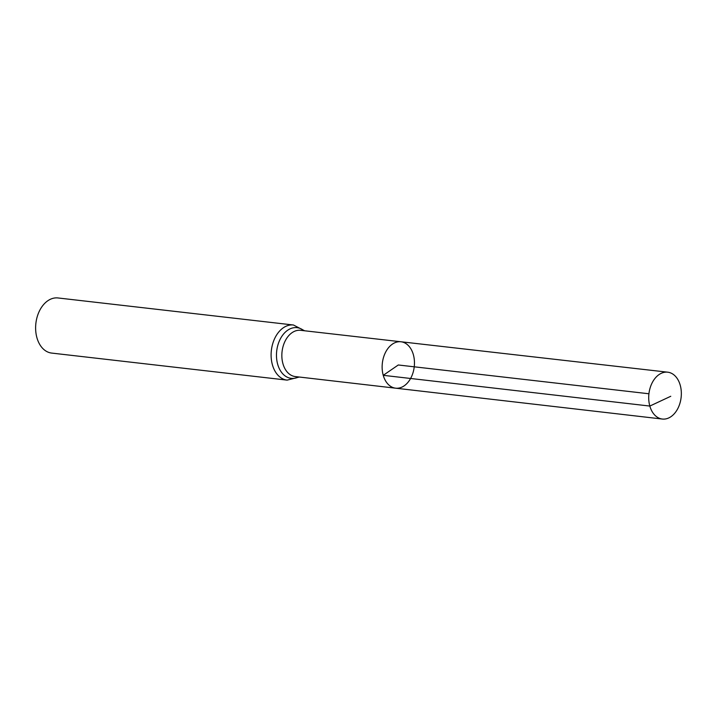 <?xml version="1.0" encoding="UTF-8"?>
<svg xmlns="http://www.w3.org/2000/svg" width="717" height="717" viewBox="0 0 717 717"><rect width="100%" height="100%" fill="white"/><g stroke="black" fill="none" stroke-linecap="round" stroke-linejoin="round"><path stroke-width="1.08" d="M395.623 388.184L295.287 376.568A23.276 15.989 96.6 0 1 282.955 363.761A23.276 15.989 96.6 0 1 285.438 340.458A23.276 15.989 96.6 0 1 300.593 330.322L400.955 341.767A23.356 16.052 96.6 0 0 385.737 351.939A23.356 16.052 96.6 0 0 383.245 375.323A23.356 16.052 96.6 0 0 395.623 388.184A23.356 16.052 96.6 0 0 414.238 366.808A23.356 16.052 96.6 0 0 400.955 341.767A23.356 16.052 96.6 0 0 385.737 351.939A23.356 16.052 96.6 0 0 383.245 375.323A23.356 16.052 96.6 0 0 395.623 388.184L662.32 419.042A23.58 16.204 96.6 0 0 677.699 408.78A23.58 16.204 96.6 0 0 680.218 385.172A23.58 16.204 96.6 0 0 667.706 372.186A23.58 16.204 96.6 0 0 652.345 382.457A23.58 16.204 96.6 0 0 649.835 406.064A23.58 16.204 96.6 0 0 662.32 419.042M287.132 380.127A27.739 19.063 96.6 0 1 272.424 364.854A27.739 19.063 96.6 0 1 275.391 337.089A27.739 19.063 96.6 0 1 293.468 325.007L57.987 297.958A27.739 19.063 96.6 0 0 39.91 310.031A27.739 19.063 96.6 0 0 36.943 337.806A27.739 19.063 96.6 0 0 51.66 353.078L287.132 380.127L299.321 377.034M648.93 393.767L398.293 364.98L383.245 375.323L649.835 406.064L670.762 396.277M303.9 330.698A25.507 17.531 96.6 0 0 283.036 334.678A25.507 17.531 96.6 0 0 277.685 364.308A25.507 17.531 96.6 0 0 298.586 376.954M293.468 325.007L304.635 330.788M400.955 341.767L667.706 372.186"/></g></svg>
